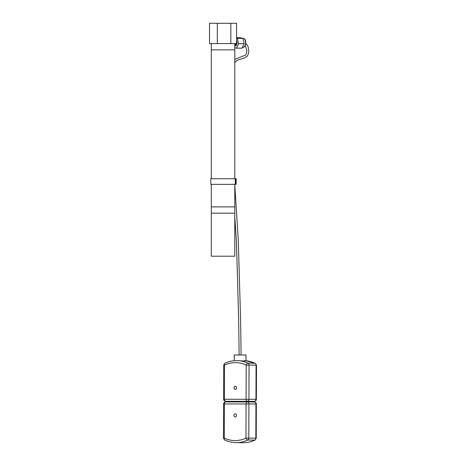 <?xml version="1.0" encoding="UTF-8"?>
<svg xmlns="http://www.w3.org/2000/svg" width="466" height="466" viewBox="0 0 466 466"><rect width="100%" height="100%" fill="white"/><g stroke="black" fill="none" stroke-linecap="round" stroke-linejoin="round"><path stroke-width="0.7" d="M211.308 184.35L211.308 206.892L234.788 206.892L211.308 206.892L211.308 213.154L234.788 213.154L234.788 184.35M234.788 213.154L234.788 256.213L211.308 256.213L211.308 213.154L234.788 213.154L234.788 206.892M236.093 43.594A2.965 1.701 90 0 1 235.639 44.981A2.965 1.701 90 0 1 234.8 45.767M235.592 43.594A2.493 1.433 90 0 1 235.225 44.643A2.493 1.433 90 0 1 234.8 45.155M236.577 40.781A2.977 1.707 90 0 1 236.949 41.777A2.977 1.707 90 0 1 235.365 45.849A2.977 1.707 90 0 1 235.214 45.837M236.577 38.206L237.404 38.428L238.592 43.734L236.547 48.173L234.8 47.707M238.592 43.734L244.108 43.734L242.064 48.173L236.547 48.173M244.108 43.734L242.92 38.428L237.404 38.428M242.92 38.428L239.693 37.571L236.577 37.571M236.559 360.591L237.363 360.602A40.711 32.387 90.6 0 1 248.005 363.195A2.033 1.619 90.6 0 1 249.048 365.099L248.937 399.257A2.033 1.619 90.6 0 1 247.312 401.296A2.033 1.235 -90 0 1 246.083 399.245L246.194 365.088A2.033 1.159 -64.7 0 1 248.005 363.195L255.024 363.264A2.033 1.159 -64.7 0 1 255.316 363.329L256.481 365.175L256.067 365.169L255.956 399.327L256.37 399.333L256.481 365.175M235.289 386.256A1.567 1.247 90.6 0 1 235.295 386.256A1.567 1.247 90.6 0 1 236.53 387.828A1.567 1.247 90.6 0 1 235.278 389.39A1.567 1.247 90.6 0 1 235.266 389.39A1.567 1.247 90.6 0 1 234.037 387.817A1.567 1.247 90.6 0 1 235.289 386.256M245.984 360.911L246.001 355.005L234.258 354.97L234.241 360.696M242.536 401.919L242.536 401.319L243.491 401.313L247.388 401.337L247.388 401.919M232.021 401.925L232.021 401.325L233.192 401.319L237.975 401.343L237.969 401.925M255.316 363.329L245.984 360.766A40.711 32.387 90.6 0 1 255.024 363.264A2.033 1.619 90.6 0 1 256.067 365.169L246.194 365.088C242.751 363.457 239.14 362.63 235.365 362.612C231.585 362.635 227.973 363.463 224.519 365.099L224.408 399.257L255.956 399.327A2.033 1.619 90.6 0 1 254.325 401.36L254.337 401.36A2.033 1.235 -90 0 1 254.325 401.36L225.631 401.302A2.033 1.619 90.6 0 1 225.62 401.302L232.021 401.366L225.62 401.302A2.033 1.235 -90 0 1 224.763 400.696A2.033 1.235 -90 0 1 224.408 399.257L223.604 399.263L223.715 365.105L224.519 365.099A2.033 1.148 64.7 0 1 224.88 363.27L223.715 365.105M244.382 360.672C249.048 361.138 242.868 361.08 237.363 360.602M224.28 438.11A2.033 1.159 115.3 0 0 224.641 439.962L224.641 439.962C228.317 441.692 232.126 442.584 236.076 442.63A40.711 32.387 -89.4 0 0 236.338 442.63A40.711 32.387 -89.4 0 0 247.755 440.021A2.033 1.148 -115.3 0 1 245.955 438.104C242.454 439.747 238.842 440.574 235.109 440.586C231.381 440.58 227.769 439.753 224.28 438.11L224.391 403.952L223.587 403.958L223.476 438.116L224.28 438.11M236.076 442.63L243.095 442.7A40.711 32.387 -89.4 0 0 243.357 442.7C247.405 442.688 251.308 441.797 255.077 440.021A2.033 1.148 -115.3 0 1 254.774 440.085A2.033 1.619 -89.4 0 0 255.828 438.18L255.939 404.022A2.033 1.619 -89.4 0 0 254.337 401.989L254.337 401.989A2.033 1.619 -89.4 0 0 254.325 401.989L247.318 401.919A2.033 1.619 -89.4 0 0 247.306 401.919A2.033 1.235 -90 0 1 247.306 401.919L225.631 401.931A2.033 1.235 -90 0 1 225.631 401.931L247.3 401.919A2.033 1.235 -90 0 0 246.432 402.507A2.033 1.235 -90 0 0 246.065 403.94L245.955 438.104L248.809 438.11L248.92 403.952L224.391 403.952A2.033 1.235 -90 0 1 224.758 402.519A2.033 1.235 -90 0 1 225.626 401.931C224.402 402.042 223.727 402.717 223.587 403.958M235.184 416.942A1.567 1.247 -89.4 0 0 236.437 415.381A1.567 1.247 -89.4 0 0 235.208 413.814A1.567 1.247 -89.4 0 0 235.196 413.814A1.567 1.247 -89.4 0 0 233.944 415.369A1.567 1.247 -89.4 0 0 235.179 416.942A1.567 1.247 -89.4 0 0 235.184 416.942M243.095 442.7L243.363 442.7A40.711 32.387 -89.4 0 0 254.774 440.085L247.755 440.021A2.033 1.619 -89.4 0 0 248.809 438.11L256.242 438.186L256.335 404.034M247.318 401.919L254.337 401.989C255.642 402.228 256.317 402.909 256.352 404.028L248.92 403.952A2.033 1.619 -89.4 0 0 247.318 401.919L247.3 401.919M235.429 178.717L210.836 178.717L210.836 184.35L235.697 184.35L235.697 178.717L236.169 178.717L236.169 184.35L235.697 184.35M211.296 43.594L211.296 49.856L234.8 49.856L234.8 43.594M230.839 23.3L230.839 43.594L236.577 43.594L236.577 23.3L209.519 23.3L209.519 43.594L217.307 43.594L217.307 23.3M217.307 43.594L230.839 43.594M242.932 47.491A4.619 2.65 -90 0 0 245.396 41.171A4.619 2.65 -90 0 0 242.932 38.253C244.662 38.76 245.57 39.761 245.669 41.264C246.112 44.847 245.198 46.92 242.932 47.491L242.378 47.491M254.366 401.36A2.033 1.235 -90 0 1 254.337 401.36C255.554 401.249 256.23 400.574 256.37 399.333M242.536 401.366L237.975 401.372L242.536 401.366M256.224 438.191L255.077 440.021M211.308 49.856L211.308 178.717M234.788 49.856L234.788 178.717M234.8 45.837L235.516 45.837M242.262 38.253L242.932 38.253M234.788 59.339L245.465 55.11L246.17 54.138L246.898 50.578L245.273 45.656M234.788 62.665L237.107 60.306L244.44 57.941L247.254 56.054L248.256 54.207L248.809 51.621L248.186 46.938L246.963 44.631L245.821 43.489M239.145 354.958L238.627 318.861L237.089 264.053L236.309 239.769L234.788 217.133M241.097 354.964L240.602 319.822L238.266 239.862L234.788 185.019M236.041 360.597C232.19 360.69 228.468 361.581 224.88 363.27M223.604 399.263C223.732 400.504 224.402 401.185 225.62 401.302M223.476 438.116L224.641 439.962M235.26 178.717L235.26 184.35"/></g></svg>
